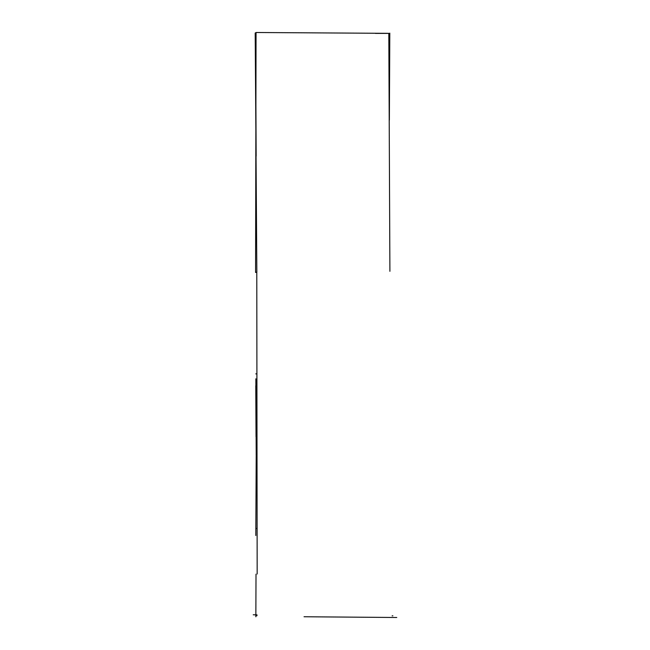 <?xml version="1.0" encoding="UTF-8"?>
<svg xmlns="http://www.w3.org/2000/svg" width="650" height="650" viewBox="0 0 650 650"><rect width="100%" height="100%" fill="white"/><g stroke="black" fill="none" stroke-linecap="round" stroke-linejoin="round"><path stroke-width="0.97" d="M256.206 456.178C255.678 561.827 255.678 561.966 256.206 456.593L256.181 493.407M255.856 378.787L256.206 455.626M257.164 574.031L256.783 272.09L255.572 272.472L256.059 32.5L388.814 33.337L389.902 271.31M256.149 156.171L255.572 33.377M256.035 436.759L255.775 385.743M389.358 120.128L389.805 33.126M255.856 616.785L256.011 574.153M256.839 272.09L255.19 32.979M255.775 373.872L256.88 373.872M256.067 32.874L255.442 32.874M388.692 33.394L375.464 33.402M392.868 615.826L392.137 615.851M257.034 614.876L253.232 614.778M256.246 615.688L257.026 615.696M304.037 616.753L396.768 617.5M256.409 528.499L257.14 528.499"/></g></svg>
